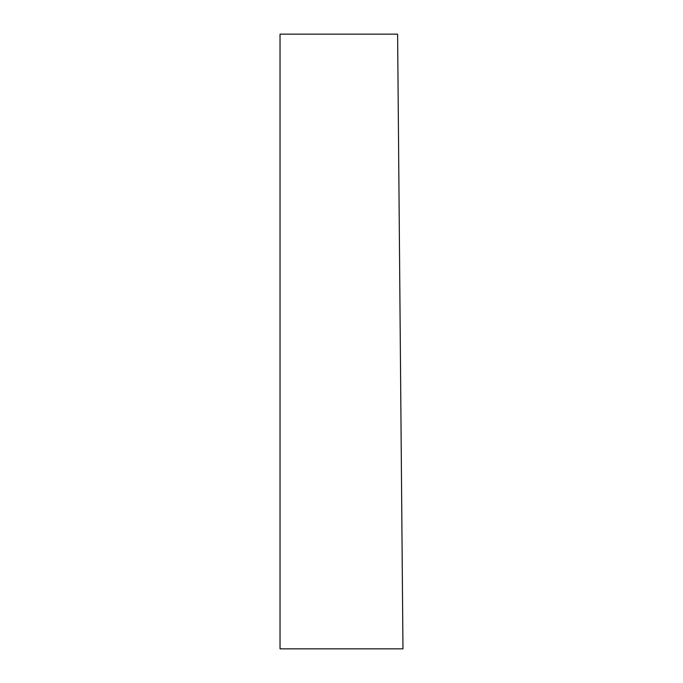 <?xml version="1.0" encoding="UTF-8"?>
<svg xmlns="http://www.w3.org/2000/svg" width="683" height="683" viewBox="0 0 683 683"><rect width="100%" height="100%" fill="white"/><g stroke="black" fill="none" stroke-linecap="round" stroke-linejoin="round"><path stroke-width="1.02" d="M402.97 648.85L397.608 34.15L280.03 34.15L280.03 648.85L402.97 648.85L397.608 34.15"/></g></svg>
